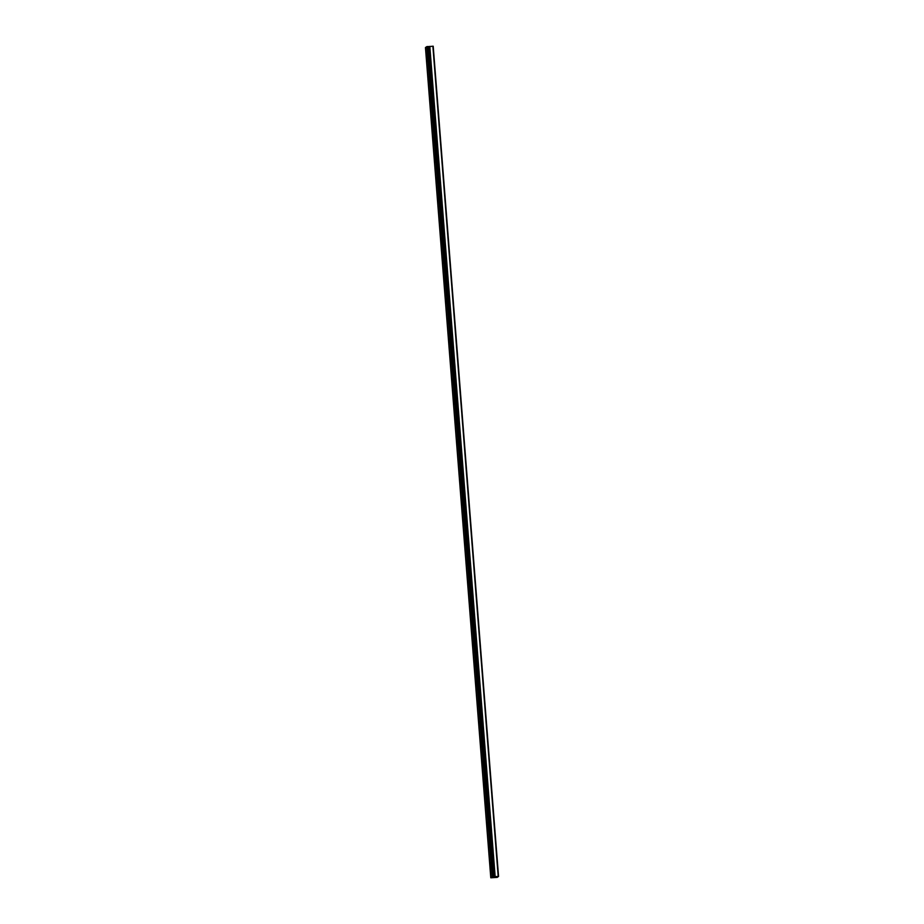 <?xml version="1.0" encoding="UTF-8"?>
<svg xmlns="http://www.w3.org/2000/svg" width="924" height="924" viewBox="0 0 924 924"><rect width="100%" height="100%" fill="white"/><g stroke="black" fill="none" stroke-linecap="round" stroke-linejoin="round"><path stroke-width="1.39" d="M493.439 876.726L498.544 876.437L497.193 877.384L490.794 877.788L493.439 876.726L428.089 46.512L426.807 46.627L425.456 47.563L490.794 877.788M427.234 61.619L426.923 56.757M428.828 81.762L428.517 76.9M430.411 101.917L430.099 97.055M431.993 122.072L431.681 117.209M433.587 142.227L433.275 137.353M435.169 162.37L434.858 157.507M436.752 182.525L436.451 177.662M438.346 202.679L438.022 197.805M439.928 222.823L439.616 217.96M441.51 242.977L441.198 238.115M443.093 263.132L442.781 258.27M444.687 283.275L444.375 278.413M446.269 303.43L445.957 298.567M447.851 323.585L447.539 318.722M449.445 343.728L449.133 338.865M451.028 363.883L450.716 359.02M452.61 384.038L452.298 379.175M454.204 404.181L453.892 399.318M455.786 424.335L455.474 419.473M457.368 444.49L457.068 439.628M458.962 464.633L458.639 459.771M460.545 484.788L460.233 479.926M462.127 504.943L461.815 500.08M463.709 525.086L463.398 520.224M465.303 545.241L464.991 540.378M466.886 565.396L466.574 560.533M468.468 585.539L468.156 580.676M470.062 605.694L469.75 600.831M471.644 625.848L471.332 620.986M473.227 645.991L472.915 641.129M474.821 666.146L474.509 661.284M476.403 686.301L476.091 681.438M477.985 706.444L477.685 701.582M479.579 726.599L479.256 721.736M481.161 746.754L480.85 741.891M482.744 766.897L482.432 762.034M484.326 787.052L484.014 782.189M485.92 807.206L485.608 802.344M487.502 827.35L487.191 822.487M489.085 847.504L488.773 842.642M490.679 867.659L490.367 862.797M493.993 877.234L494.629 877.165M493.901 877.246L495.264 877.095M494.121 877.095L495.46 876.957M428.436 46.535L493.774 876.749L428.089 46.512M498.544 876.437L433.206 46.223L428.447 46.604M498.209 876.426L432.871 46.2M494.49 876.737L429.152 46.523M492.677 876.772L427.338 46.546M492.146 876.841L426.807 46.627M495.149 876.61L429.81 46.396M495.021 876.633L429.683 46.408M494.617 876.691L429.279 46.466M494.536 876.703L429.198 46.489M493.728 876.749L428.389 46.523M493.335 876.726L427.997 46.512"/></g></svg>
